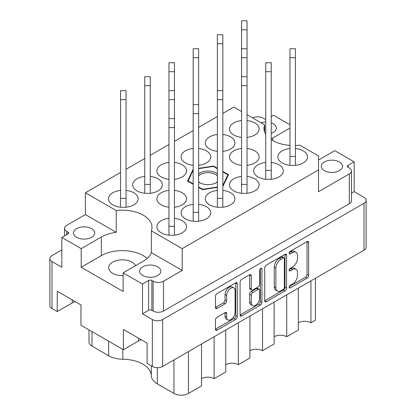 <?xml version="1.0" encoding="UTF-8"?>
<svg xmlns="http://www.w3.org/2000/svg" width="416" height="416" viewBox="0 0 416 416"><rect width="100%" height="100%" fill="white"/><g stroke="black" fill="none" stroke-linecap="round" stroke-linejoin="round"><path stroke-width="0.62" d="M233.865 287.867L232.253 286.936A5.99 3.458 120 0 0 229.258 287.232A5.99 3.458 120 0 0 225.025 294.57L226.637 295.5A5.99 3.458 120 0 1 230.87 288.163A5.99 3.458 120 0 1 233.865 287.867A5.99 3.458 120 0 1 235.108 290.607L235.108 312.276A5.99 3.458 120 0 1 232.492 318.302A5.99 3.458 120 0 1 227.874 319.909A5.99 3.458 120 0 1 226.637 317.164L226.637 313.555A2.241 1.295 120 0 0 226.174 312.53A2.241 1.295 120 0 0 225.051 312.64L217.058 317.257A2.241 1.295 120 0 0 215.472 319.998L215.472 329.233A2.241 1.295 120 0 0 215.935 330.257A2.241 1.295 120 0 0 217.058 330.148L235.742 319.358A2.241 1.295 120 0 0 237.323 316.618L237.323 283.707A2.241 1.295 120 0 0 236.86 282.682A2.241 1.295 120 0 0 235.742 282.792L217.058 293.576A2.241 1.295 120 0 0 215.472 296.322L215.472 307.476A2.241 1.295 120 0 0 215.935 308.5A2.241 1.295 120 0 0 217.058 308.391L225.051 303.774A2.241 1.295 120 0 0 226.637 301.028L226.637 295.5M260.837 268.299L261.945 268.939A1.565 0.905 120 0 0 261.622 268.221A1.565 0.905 120 0 0 260.837 268.299A1.565 0.905 120 0 0 259.73 270.223L259.73 284.118A2.241 1.295 120 0 1 258.149 286.858L252.84 289.921A2.241 1.295 120 0 1 251.722 290.035A2.241 1.295 120 0 1 251.259 289.006L251.259 275.662A2.241 1.295 120 0 0 250.796 274.633A2.241 1.295 120 0 0 249.673 274.747L251.259 275.662M123.146 275.616A13.686 7.904 180 0 1 112.663 273.317A13.686 7.904 180 0 1 108.654 267.727A13.686 7.904 180 0 1 117.104 260.426A13.686 7.904 180 0 1 132.018 262.142A13.686 7.904 180 0 1 135.564 265.684M271.232 133.359A10.608 6.126 0 0 0 276.359 128.118A10.608 6.126 0 0 0 273.255 123.786A10.608 6.126 0 0 0 271.232 122.871M265.756 121.992A10.608 6.126 0 0 0 260.858 122.684M76.606 237.318A10.608 6.126 180 0 1 73.497 232.986A10.608 6.126 180 0 1 80.049 227.328A10.608 6.126 180 0 1 91.608 228.66A10.608 6.126 180 0 1 94.718 232.986A10.608 6.126 180 0 1 88.166 238.649A10.608 6.126 180 0 1 76.606 237.318M339.394 161.97A10.608 6.126 0 0 0 327.834 160.644A10.608 6.126 0 0 0 321.282 166.301A10.608 6.126 0 0 0 324.392 170.633A10.608 6.126 0 0 0 335.951 171.959A10.608 6.126 0 0 0 342.503 166.301A10.608 6.126 0 0 0 339.394 161.97M142.745 275.506A10.608 6.126 180 0 1 139.641 271.175A10.608 6.126 180 0 1 146.188 265.517A10.608 6.126 180 0 1 157.747 266.843A10.608 6.126 180 0 1 160.857 271.175A10.608 6.126 180 0 1 154.31 276.832A10.608 6.126 180 0 1 142.745 275.506M201.547 344.006L201.547 385.918L188.479 393.463A10.265 5.928 180 0 1 173.961 393.463L157.321 383.854A20.535 11.856 180 0 1 151.31 375.674A28.974 16.728 0 0 0 142.828 364.125A28.974 16.728 0 0 0 122.829 359.226A20.535 11.856 180 0 1 108.654 355.758L92.014 346.148A10.265 5.928 180 0 1 89.003 341.957L89.003 329.883M271.232 139.599A29.656 17.124 0 0 0 272.688 140.504A29.656 17.124 0 0 0 289.952 145.387M295.428 145.491A29.656 17.124 0 0 0 299.775 145.153L318.505 155.964L318.505 169.936L182.187 248.633L151.362 230.838A29.656 17.124 0 0 0 151.996 227.308A29.656 17.124 0 0 0 116.225 210.553L85.4 192.754L120.572 172.448M289.952 148.481A14.83 8.559 0 0 0 277.862 156.894A14.83 8.559 0 0 0 282.204 162.947A14.83 8.559 0 0 0 298.366 164.804A14.83 8.559 0 0 0 307.523 156.894A14.83 8.559 0 0 0 303.176 150.842A14.83 8.559 0 0 0 295.428 148.481M168.964 218.332A14.83 8.559 0 0 0 156.874 226.746A14.83 8.559 0 0 0 161.216 232.804A14.83 8.559 0 0 0 177.377 234.655A14.83 8.559 0 0 0 186.534 226.746A14.83 8.559 0 0 0 182.187 220.693A14.83 8.559 0 0 0 174.439 218.332M193.164 204.365A14.83 8.559 0 0 0 181.074 212.779A14.83 8.559 0 0 0 185.416 218.832A14.83 8.559 0 0 0 201.578 220.688A14.83 8.559 0 0 0 210.73 212.779A14.83 8.559 0 0 0 206.388 206.726A14.83 8.559 0 0 0 198.64 204.365M217.36 190.393A14.83 8.559 0 0 0 205.27 198.806A14.83 8.559 0 0 0 209.612 204.859A14.83 8.559 0 0 0 225.774 206.716A14.83 8.559 0 0 0 234.926 198.806A14.83 8.559 0 0 0 230.584 192.754A14.83 8.559 0 0 0 222.836 190.393M241.561 176.42A14.83 8.559 0 0 0 229.466 184.834A14.83 8.559 0 0 0 233.813 190.892A14.83 8.559 0 0 0 249.969 192.748A14.83 8.559 0 0 0 259.126 184.834A14.83 8.559 0 0 0 254.784 178.781A14.83 8.559 0 0 0 247.036 176.42M265.756 162.453A14.83 8.559 0 0 0 253.666 170.867A14.83 8.559 0 0 0 258.008 176.92A14.83 8.559 0 0 0 274.17 178.776A14.83 8.559 0 0 0 283.322 170.867A14.83 8.559 0 0 0 278.98 164.814A14.83 8.559 0 0 0 271.232 162.453M174.439 207.22A14.83 8.559 0 0 0 186.534 198.806A14.83 8.559 0 0 0 182.187 192.754A14.83 8.559 0 0 0 174.439 190.393M168.964 190.393A14.83 8.559 0 0 0 156.874 198.806A14.83 8.559 0 0 0 161.216 204.859A14.83 8.559 0 0 0 168.964 207.22M247.036 165.308A14.83 8.559 0 0 0 259.126 156.894A14.83 8.559 0 0 0 254.784 150.842A14.83 8.559 0 0 0 247.036 148.481M241.561 148.481A14.83 8.559 0 0 0 229.466 156.894A14.83 8.559 0 0 0 233.813 162.947A14.83 8.559 0 0 0 241.561 165.308M120.572 190.393A14.83 8.559 0 0 0 108.477 198.806A14.83 8.559 0 0 0 112.824 204.859A14.83 8.559 0 0 0 128.981 206.716A14.83 8.559 0 0 0 138.138 198.806A14.83 8.559 0 0 0 133.796 192.754A14.83 8.559 0 0 0 126.048 190.393M144.768 176.42A14.83 8.559 0 0 0 132.678 184.834A14.83 8.559 0 0 0 137.02 190.892A14.83 8.559 0 0 0 153.182 192.748A14.83 8.559 0 0 0 162.334 184.834A14.83 8.559 0 0 0 157.992 178.781A14.83 8.559 0 0 0 150.244 176.42M174.439 179.28A14.83 8.559 0 0 0 186.534 170.867A14.83 8.559 0 0 0 182.187 164.814A14.83 8.559 0 0 0 174.439 162.453M168.964 162.453A14.83 8.559 0 0 0 156.874 170.867A14.83 8.559 0 0 0 161.216 176.92A14.83 8.559 0 0 0 168.964 179.28M198.64 165.308A14.83 8.559 0 0 0 210.73 156.894A14.83 8.559 0 0 0 206.388 150.842A14.83 8.559 0 0 0 198.64 148.481M193.164 148.481A14.83 8.559 0 0 0 181.074 156.894A14.83 8.559 0 0 0 185.416 162.947A14.83 8.559 0 0 0 193.164 165.308M222.836 151.341A14.83 8.559 0 0 0 234.926 142.927A14.83 8.559 0 0 0 230.584 136.869A14.83 8.559 0 0 0 222.836 134.508M217.36 134.508A14.83 8.559 0 0 0 205.27 142.927A14.83 8.559 0 0 0 209.612 148.98A14.83 8.559 0 0 0 217.36 151.341M247.036 137.368A14.83 8.559 0 0 0 259.126 128.955A14.83 8.559 0 0 0 254.784 122.902A14.83 8.559 0 0 0 247.036 120.541M241.561 120.541A14.83 8.559 0 0 0 229.466 128.955A14.83 8.559 0 0 0 233.813 135.008A14.83 8.559 0 0 0 241.561 137.368M264.716 267.888L264.716 300.799A2.241 1.295 120 0 0 265.179 301.829A2.241 1.295 120 0 0 266.302 301.714L284.986 290.93A2.241 1.295 120 0 0 286.567 288.184L286.567 255.273A2.241 1.295 120 0 0 286.104 254.249A2.241 1.295 120 0 0 284.986 254.358L266.302 265.148A2.241 1.295 120 0 0 264.716 267.888M366.132 200.299L366.132 247.239A7.301 4.217 180 0 1 363.995 250.219L162.672 366.454A7.301 4.217 180 0 1 152.344 366.454L147.103 363.428L147.103 343.122L123.391 329.43L123.391 349.736L80.964 325.239L80.964 304.938L57.247 291.247L57.247 311.548L52.005 308.521A7.301 4.217 180 0 1 49.868 305.542L49.868 258.601A7.301 4.217 0 0 0 52.005 261.581L61.844 267.264L61.844 237.458L81.203 248.633L81.203 267.264L123.146 291.481L123.146 272.849L142.506 284.029L142.506 313.83L152.344 319.514A7.301 4.217 0 0 0 162.672 319.514L363.995 203.278A7.301 4.217 0 0 0 366.132 200.299A7.301 4.217 0 0 0 363.995 197.319L354.156 191.636L354.156 161.834L334.797 150.654L318.505 160.061M292.427 284.071L290.248 285.329A1.565 0.905 120 0 0 289.229 286.712A1.565 0.905 120 0 0 289.468 287.966A1.565 0.905 120 0 0 290.248 287.888L307.076 278.174A2.241 1.295 120 0 0 308.656 275.434L308.656 242.523A2.241 1.295 120 0 0 308.194 241.493A2.241 1.295 120 0 0 307.076 241.608L290.248 251.321A1.565 0.905 120 0 0 289.229 252.699A1.565 0.905 120 0 0 289.468 253.958A1.565 0.905 120 0 0 290.248 253.88L292.427 252.621A7.166 4.139 120 0 1 296.01 252.268A7.166 4.139 120 0 1 297.497 255.549L297.497 258.289A7.166 4.139 120 0 1 292.427 267.067L290.248 268.325A1.565 0.905 120 0 0 289.229 269.703A1.565 0.905 120 0 0 289.468 270.962A1.565 0.905 120 0 0 290.248 270.884L292.427 269.625A7.166 4.139 120 0 1 296.01 269.272A7.166 4.139 120 0 1 297.497 272.553L297.497 275.293A7.166 4.139 120 0 1 292.427 284.071M240.094 314.985L258.752 304.21L260.364 305.141A2.241 1.295 120 0 0 261.945 302.401L261.945 268.939M260.364 305.141L241.68 315.931A2.241 1.295 120 0 1 240.557 316.04A2.241 1.295 120 0 1 240.094 315.016L240.094 282.105A2.241 1.295 120 0 1 241.68 279.365L249.673 274.747M289.952 124.769L273.494 115.263L271.232 116.568M61.844 249.938L52.005 255.622A7.301 4.217 0 0 0 49.868 258.601M81.203 248.633L101.369 236.995A29.656 17.124 180 0 1 116.225 232.346L85.4 214.547L85.4 192.754M116.225 232.346L116.225 210.553M61.844 237.458L67.974 233.922A2.283 1.316 0 0 0 68.645 232.986A2.283 1.316 0 0 0 67.974 232.055L66.685 231.312A7.301 4.217 180 0 1 64.548 228.332A7.301 4.217 180 0 1 66.685 225.352L85.4 214.547M289.952 128.112L272.688 138.081A29.656 17.124 0 0 0 271.232 138.986M265.756 119.189A2.283 1.316 180 0 1 264.139 118.804L262.85 118.061A7.301 4.217 0 0 0 252.689 117.967M318.505 169.936L318.505 191.729L349.315 173.94A7.301 4.217 0 0 0 351.452 170.96A7.301 4.217 0 0 0 349.315 167.981L348.026 167.232A2.283 1.316 180 0 1 347.355 166.301A2.283 1.316 180 0 1 348.026 165.37L354.156 161.834M351.452 170.96L351.452 200.762A7.301 4.217 180 0 1 349.315 203.746L163.478 311.038A7.301 4.217 180 0 1 153.15 311.038L151.861 310.294A2.283 1.316 0 0 0 148.637 310.294L142.506 313.83M354.156 191.636L351.452 193.196M193.164 169.172L187.517 181.022L193.164 184.283M217.36 168.262L213.486 166.026L198.64 168.324M222.836 186.534L228.483 174.684L222.836 171.423M198.64 187.439L202.514 189.675L217.36 187.382M247.036 114.702L264.638 124.868A29.656 17.124 0 0 0 264.004 128.398A29.656 17.124 0 0 0 265.756 134.196M222.836 113.402L233.813 107.068L241.561 111.54M126.048 169.286L144.768 158.475M150.244 155.314L168.964 144.508M174.439 141.346L193.164 130.536M198.64 127.374L217.36 116.563M182.187 248.633L182.187 270.431L163.478 281.232A7.301 4.217 180 0 1 153.15 281.232L151.861 280.488A2.283 1.316 0 0 0 148.637 280.488L142.506 284.029M264.638 124.868L264.638 131.924M151.362 230.838L151.362 252.632A29.656 17.124 180 0 1 143.312 261.206L123.146 272.849M182.187 270.431L151.362 252.632M147.228 258.414A29.656 17.124 0 0 0 101.369 255.622L81.203 267.264M123.391 349.736L138.393 341.073A16.77 9.682 180 0 1 141.258 339.747M57.247 311.548L72.249 302.89A16.77 9.682 180 0 1 75.114 301.564M214.131 336.742L214.131 378.654A8.897 5.138 0 0 0 201.547 378.654M225.748 330.039L225.748 371.951L214.131 378.654M238.326 322.774L238.326 364.686A8.897 5.138 0 0 0 225.748 364.686M249.943 316.066L249.943 357.978L238.326 364.686M262.527 308.802L262.527 350.714A8.897 5.138 0 0 0 249.943 350.714M274.139 302.094L274.139 344.011L262.527 350.714M286.723 294.83L286.723 336.742A8.897 5.138 0 0 0 274.139 336.742M298.34 288.127L298.34 330.039L286.723 336.742M310.924 280.862L310.924 322.774A8.897 5.138 0 0 0 298.34 322.774M315.437 278.252L315.437 320.164L310.924 322.774M193.003 170.466L193.003 169.192M213.486 166.488L213.486 166.026M296.01 269.272L294.398 268.341A7.166 4.139 120 0 0 290.815 268.694L292.427 269.625M289.266 269.589L290.815 268.694M296.01 252.268L294.398 251.337A7.166 4.139 120 0 0 290.815 251.69L292.427 252.621M289.266 252.585L290.815 251.69M289.266 286.593L305.464 277.243A2.241 1.295 120 0 0 307.044 274.503L307.044 241.623M264.716 300.768L283.374 289.999A2.241 1.295 120 0 0 284.955 287.253L284.955 254.379M283.244 289.375A1.565 0.905 120 0 0 284.352 287.456L284.352 258.565A1.565 0.905 120 0 0 284.029 257.847A1.565 0.905 120 0 0 283.244 257.925L280.946 259.251A7.166 4.139 120 0 0 275.881 268.029L275.881 287.773A7.166 4.139 120 0 0 277.363 291.054A7.166 4.139 120 0 0 280.946 290.701L283.244 289.375M284.029 257.847L282.417 256.916A1.565 0.905 120 0 0 281.632 256.994L283.244 257.925M277.363 291.054L275.751 290.124A7.166 4.139 120 0 1 274.269 286.842L274.269 267.098A7.166 4.139 120 0 1 279.334 258.32L281.632 256.994M249.647 274.763L249.647 288.075A2.241 1.295 120 0 0 250.11 289.099L251.722 290.035M260.333 268.731L260.333 301.47L261.945 302.401M251.259 302.858A5.99 3.458 120 0 0 252.502 305.599A5.99 3.458 120 0 0 257.114 303.997A5.99 3.458 120 0 0 259.73 297.965L259.73 290.332A2.241 1.295 120 0 0 259.267 289.307A2.241 1.295 120 0 0 258.149 289.422L252.84 292.484A2.241 1.295 120 0 0 251.259 295.225L251.259 302.858L249.647 301.928A5.99 3.458 120 0 0 250.884 304.668L252.502 305.599M259.267 289.307L257.655 288.376A2.241 1.295 120 0 0 256.532 288.486L258.149 289.422M249.647 301.928L249.647 294.294A2.241 1.295 120 0 1 251.228 291.548L256.532 288.486M258.752 304.21A2.241 1.295 120 0 0 260.333 301.47M227.874 319.909L226.262 318.978A5.99 3.458 120 0 1 225.025 316.233L225.025 312.655M215.472 307.44L223.439 302.843A2.241 1.295 120 0 0 225.025 300.097L225.025 294.57M215.472 329.196L234.13 318.427A2.241 1.295 120 0 0 235.711 315.687L235.711 282.807M247.036 29.796L241.561 29.796L241.561 20.8L247.036 20.8L247.036 193.253M241.561 29.796L241.561 193.253M198.64 173.753A11.747 6.781 180 0 1 199.69 173.056A11.747 6.781 180 0 1 217.36 173.753M217.36 181.948A11.747 6.781 180 0 1 216.31 182.65L216.31 182.65A11.747 6.781 180 0 1 199.69 182.65A11.747 6.781 180 0 1 198.64 181.948M198.64 175.9A10.608 6.126 180 0 1 200.496 174.45A10.608 6.126 180 0 1 217.36 175.9M217.36 181.662A10.608 6.126 180 0 1 215.883 182.879M188.172 181.402L188.172 180.934A20.535 11.856 180 0 1 188.162 180.903L188.162 181.392M202.712 189.644L202.712 189.306A20.535 11.856 180 0 1 202.66 189.296L202.66 189.654M198.64 168.662L213.288 166.395A20.535 11.856 180 0 1 213.34 166.405L217.36 168.724M222.836 171.886L227.828 174.767A20.535 11.856 180 0 1 227.838 174.798L227.838 176.072M188.172 180.934L193.164 183.815M198.64 186.976L202.66 189.296M202.712 189.306L217.36 187.039M222.836 185.578L227.838 174.798M193.164 170.123L188.162 180.903M200.117 182.879A10.608 6.126 180 0 1 198.64 181.662M295.428 57.736L289.952 57.736L289.952 48.74L295.428 48.74L295.428 165.308M289.952 57.736L289.952 165.308M295.428 156.463L289.952 156.463M222.836 43.768L217.36 43.768L217.36 34.772L222.836 34.772L222.836 207.22M217.36 43.768L217.36 207.22M271.232 71.708L265.756 71.708L265.756 62.712L271.232 62.712L271.232 179.28M265.756 71.708L265.756 179.28M271.232 170.435L265.756 170.435M198.64 57.736L193.164 57.736L193.164 48.74L198.64 48.74L198.64 221.192M193.164 57.736L193.164 221.192M247.036 184.402L241.561 184.402M174.439 71.708L168.964 71.708L168.964 62.712L174.439 62.712L174.439 235.16M168.964 71.708L168.964 235.16M222.836 198.375L217.36 198.375M150.244 85.68L144.768 85.68L144.768 76.679L150.244 76.679L150.244 193.253M144.768 85.68L144.768 193.253M150.244 184.402L144.768 184.402M198.64 212.347L193.164 212.347M126.048 99.648L120.572 99.648L120.572 90.652L126.048 90.652L126.048 207.22M120.572 99.648L120.572 207.22M126.048 198.375L120.572 198.375M174.439 226.314L168.964 226.314M151.31 365.856L151.31 375.674M162.672 366.454L162.672 319.514M363.995 250.219L363.995 203.278M52.005 308.521L52.005 261.581M152.344 366.454L152.344 319.514M349.315 203.746L349.315 173.94M348.026 167.232L348.026 165.37M148.637 310.294L148.637 280.488M151.861 310.294L151.861 280.488M153.15 311.038L153.15 281.232M163.478 311.038L163.478 281.232M66.685 234.666L66.685 231.312M67.974 233.922L67.974 232.055M272.688 140.504L272.688 138.081M101.369 255.622L101.369 236.995M92.014 331.62L92.014 346.148M108.654 341.229L108.654 355.758M122.829 349.414L122.829 359.226M157.321 367.687L157.321 383.854M173.961 359.934L173.961 393.463M188.479 351.551L188.479 393.463M138.393 338.094L138.393 341.073M72.249 299.91L72.249 302.89M289.141 270.244L290.248 270.884M289.141 253.24L290.248 253.88M307.076 241.608L308.656 242.523M307.044 274.503L308.656 275.434M305.464 277.243L307.076 278.174M289.141 287.248L290.248 287.888M284.986 254.358L286.567 255.273M284.955 287.253L286.567 288.184M283.374 289.999L284.986 290.93M264.716 300.799L266.302 301.714M279.334 258.32L280.946 259.251M274.269 267.098L275.881 268.029M274.269 286.842L275.881 287.773M240.094 315.016L241.68 315.931M249.647 288.075L251.259 289.006M251.228 291.548L252.84 292.484M249.647 294.294L251.259 295.225M225.051 312.64L226.637 313.555M225.025 316.233L226.637 317.164M225.025 300.097L226.637 301.028M223.439 302.843L225.051 303.774M215.472 307.476L217.058 308.391M235.742 282.792L237.323 283.707M235.711 315.687L237.323 316.618M234.13 318.427L235.742 319.358M215.472 329.233L217.058 330.148M247.036 57.736L241.561 57.736M247.036 85.68L241.561 85.68M222.836 99.648L217.36 99.648M174.439 99.648L168.964 99.648M198.64 113.62L193.164 113.62M174.439 127.587L168.964 127.587M64.548 235.898L64.548 228.332M247.036 48.74L241.561 48.74M247.036 76.679L241.561 76.679M222.836 90.652L217.36 90.652M174.439 90.652L168.964 90.652M198.64 104.624L193.164 104.624M174.439 118.591L168.964 118.591"/></g></svg>
